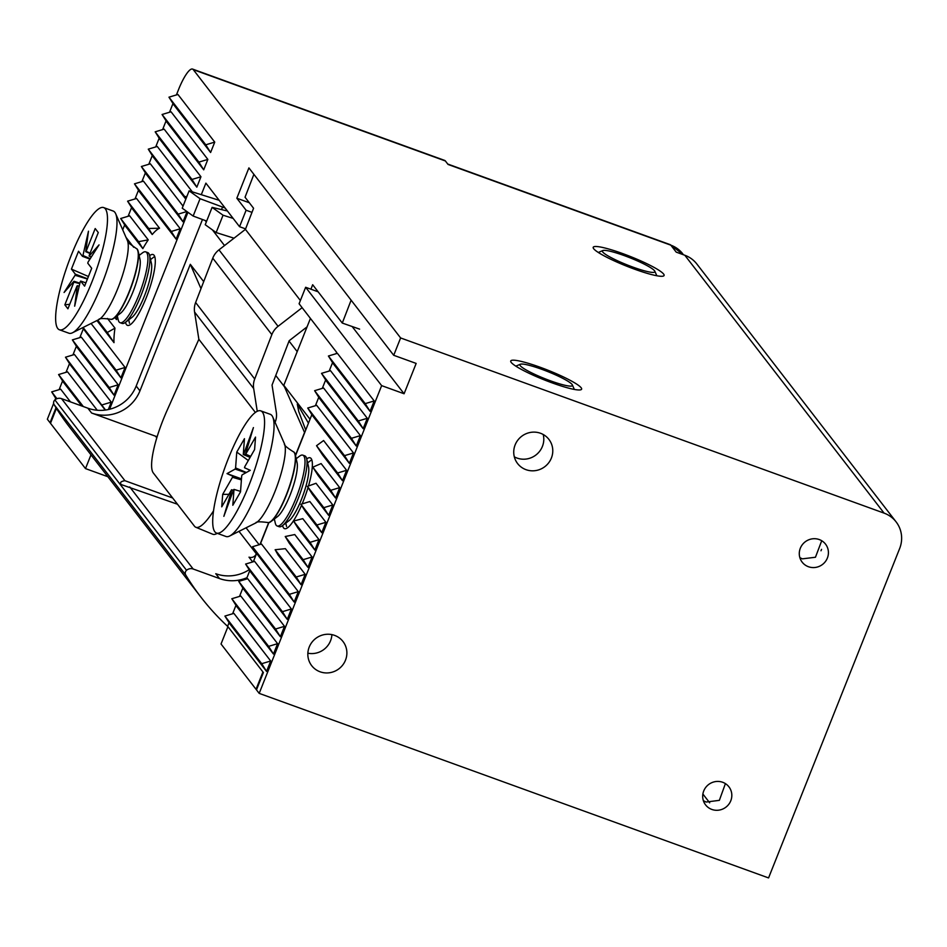 <?xml version="1.0" encoding="UTF-8"?>
<svg xmlns="http://www.w3.org/2000/svg" width="947" height="947" viewBox="0 0 947 947"><rect width="100%" height="100%" fill="white"/><g stroke="black" fill="none" stroke-linecap="round" stroke-linejoin="round"><path stroke-width="1.42" d="M540.11 367.235A38.14 5.173 21.7 0 0 510.741 360.985A38.14 5.173 21.7 0 0 552.231 382.919A38.14 5.173 21.7 0 0 581.612 389.181A38.14 5.173 21.7 0 0 540.11 367.235M622.593 253.547A38.14 5.173 21.7 0 0 593.213 247.285A38.14 5.173 21.7 0 0 634.703 269.232A38.14 5.173 21.7 0 0 664.084 275.494A38.14 5.173 21.7 0 0 622.593 253.547M540.5 433.264A19.78 19.094 142.3 0 0 517.772 440.213A19.78 19.094 142.3 0 0 517.607 463.568A19.78 19.094 142.3 0 0 526.011 469.676A19.78 19.094 142.3 0 0 548.739 462.74A19.78 19.094 142.3 0 0 548.905 439.384A19.78 19.094 142.3 0 0 540.5 433.264M514.316 456.833A19.78 19.094 142.3 0 0 517.038 458.064A19.78 19.094 142.3 0 0 537.127 453.992A19.78 19.094 142.3 0 0 543.211 434.507M334.611 635.39A19.78 19.094 142.3 0 0 311.871 642.338A19.78 19.094 142.3 0 0 311.717 665.694A19.78 19.094 142.3 0 0 320.122 671.802A19.78 19.094 142.3 0 0 342.85 664.865A19.78 19.094 142.3 0 0 343.003 641.51A19.78 19.094 142.3 0 0 334.611 635.39M703.361 800.677L706.131 802.038L719.365 800.345L725.402 783.619M722.656 782.269A14.761 14.252 142.3 0 0 705.574 804.879A14.761 14.252 142.3 0 0 728.811 804.263A14.761 14.252 142.3 0 0 722.656 782.269M799.86 557.653L802.358 558.848L815.45 557.25L821.724 540.725M819.25 539.553A14.761 14.252 142.3 0 0 802.168 562.163A14.761 14.252 142.3 0 0 825.405 561.547A14.761 14.252 142.3 0 0 819.25 539.553M125.525 322.276A37.667 8.345 -70.1 0 0 126.472 324.632A37.667 8.345 -70.1 0 0 129.561 325.093A37.667 8.345 -70.1 0 0 148.111 292.801A37.667 8.345 -70.1 0 0 154.55 256.116A37.667 8.345 -70.1 0 0 154.065 255.288A37.667 8.345 -70.1 0 0 149.65 255.702M282.608 525.549A37.667 8.345 -70.1 0 0 283.544 527.905A37.667 8.345 -70.1 0 0 286.633 528.367A37.667 8.345 -70.1 0 0 301.548 505.284M302.129 503.922A37.667 8.345 -70.1 0 0 308.059 487.456M308.485 485.989A37.667 8.345 -70.1 0 0 311.622 459.39A37.667 8.345 -70.1 0 0 311.149 458.561A37.667 8.345 -70.1 0 0 306.721 458.975M445.374 160.966L448.073 164.458L670.819 245.166L676.205 252.127L684.835 255.264L884.096 513.132L400.617 337.949L193.271 69.628L445.374 160.966A28.256 6.262 -70.1 0 0 444.652 160.41L192.549 69.072A28.256 6.262 109.9 0 1 193.271 69.628M884.096 513.132A28.256 27.285 -37.7 0 1 896.099 521.868A28.256 27.285 -37.7 0 1 899.65 548.526L768.562 877.928L259.182 693.37L381.641 385.63L404.085 393.763L416.159 363.423L393.715 355.291L400.617 337.949M896.099 521.868L696.838 263.988A28.256 27.285 142.3 0 0 684.835 255.264M176.402 94.949L178.438 89.823A28.256 6.262 109.9 0 1 192.549 69.072M56.003 407.731L50.037 422.717L47.35 419.237L53.636 403.422M55.104 399.752L55.695 398.261M59.116 389.655L62.597 380.931M66.018 372.313L69.498 363.589M72.919 354.971L76.387 346.247M79.82 337.641L83.289 328.917M122.719 229.837L124.684 224.889M128.117 216.283L131.586 207.559M135.019 198.941L138.487 190.217M141.908 181.611L145.388 172.875M148.809 164.269L152.289 155.545M155.71 146.927L159.179 138.203M162.612 129.597L166.08 120.873M169.513 112.255L172.97 103.554M187.944 212.306L109.568 409.246M201.297 194.691L205.89 183.138L239.555 226.7L246.102 210.234L236.833 198.231L249.321 202.753M393.715 355.291L248.907 167.891L236.833 198.231M168.968 97.174L173.81 104.88L210.601 152.503L214.744 142.109L177.941 94.475L168.968 97.174L205.771 144.808L214.744 142.109M166.921 122.199L203.712 169.821L207.855 159.416L171.052 111.793L162.079 114.492L166.921 122.199M160.019 139.529L196.822 187.163L200.953 176.758L164.151 129.135L155.178 131.822L160.019 139.529M186.109 198.42L148.277 149.164L153.118 156.871L185.813 199.178M192.336 191.862L157.261 146.465L148.277 149.164M183.02 221.835L178.178 214.129L141.375 166.506L146.217 174.201L183.02 221.835L187.068 211.666M183.043 206.115L150.36 163.807L141.375 166.506M139.316 191.543L176.118 239.165L180.261 228.772L143.459 181.137L134.486 183.836L139.316 191.543M132.414 208.885L152.23 234.525A65.923 14.607 109.9 0 1 159.546 228.227L136.557 198.479L127.585 201.178L132.414 208.885M125.525 226.215L142.843 248.635A65.923 14.607 109.9 0 1 148.241 239.863L129.656 215.809L120.683 218.508L125.525 226.215M139.28 255.311A65.923 14.607 109.9 0 1 139.517 254.838L138.736 253.82M133.669 247.274L125.998 237.342M114.883 317.517L116.505 319.613A65.923 14.607 109.9 0 1 117.31 315.931M96.937 320.56L114.007 342.66A65.923 14.607 109.9 0 1 114.978 328.147L107.484 318.441M82.555 327.745L120.92 377.865L125.063 367.46L91.078 323.483M77.228 347.573L114.031 395.207L118.162 384.802L81.359 337.179L72.386 339.878L77.228 347.573M105.543 410.027L65.485 357.208L70.327 364.915L105.212 410.063M108.325 409.542L111.261 402.132L74.47 354.509L65.485 357.208M83.3 406.535L58.584 374.55L63.425 382.257L81.75 405.967M97.233 410.24L67.568 371.851L58.584 374.55M70.48 401.883L60.667 389.181L51.694 391.88L56.95 398.699M307.87 653.205A19.78 19.094 142.3 0 0 331.9 634.632M270.7 660.994L233.897 613.372L224.924 616.071L229.766 623.777L266.557 671.399L270.7 660.994L261.727 663.693L224.924 616.071M277.601 643.664L240.798 596.03L231.826 598.729L236.655 606.435L273.458 654.057L277.601 643.664L268.628 646.363L231.826 598.729M284.502 626.322L247.7 578.7L238.727 581.399L243.557 589.105L280.359 636.727L284.502 626.322L275.518 629.021L238.727 581.399M291.404 608.98L254.601 561.358L245.616 564.057L250.458 571.763L287.261 619.385L291.404 608.98L282.419 611.679L245.616 564.057M298.293 591.65L261.502 544.028L252.518 546.727L257.359 554.421L294.162 602.055L298.293 591.65L289.32 594.349L252.518 546.727M318.997 539.636L302.78 518.648L293.57 521.051L298.104 528.355L314.854 550.041L318.997 539.636L310.024 542.335L293.57 521.051M325.898 522.294L309.847 501.531L300.909 504.289L305.715 511.936L321.755 532.699L325.898 522.294L316.914 524.993L300.909 504.289M332.799 504.964L316.038 483.278L307.373 486.379L312.439 494.381L328.656 515.369L332.799 504.964L323.815 507.663L307.373 486.379M339.689 487.622L321.104 463.568L312.83 467.179L318.228 475.607L335.558 498.027L339.689 487.622L330.716 490.321L312.83 467.179M346.59 470.292L323.602 440.533L316.535 445.706L322.643 455.045L342.459 480.685L346.59 470.292L337.617 472.991L316.535 445.706M353.491 452.95L316.689 405.328L307.716 408.027L312.557 415.733L349.348 463.355L353.491 452.95L344.519 455.649L307.716 408.027M360.393 435.62L323.59 387.986L314.617 390.685L319.447 398.391L356.25 446.013L360.393 435.62L351.42 438.307L314.617 390.685M367.294 418.278L330.491 370.656L321.518 373.355L326.348 381.049L363.151 428.683L367.294 418.278L358.309 420.977L321.518 373.355M305.194 574.308L285.378 548.668L275.139 549.722L278.063 554.966L301.063 584.713L305.194 574.308L296.222 577.007L275.139 549.722M312.096 556.978L294.766 534.558L285.236 536.523L289.368 543.329L307.953 567.371L312.096 556.978L303.123 559.677L285.236 536.523M374.195 400.936L337.392 353.314L328.408 356.013L333.249 363.719L370.052 411.341L374.195 400.936L365.211 403.635L328.408 356.013M336.102 353.705L336.647 352.343L299.098 303.75L305.644 287.284L381.641 385.63M259.182 693.37L256.483 689.878L263.384 672.548L227.635 626.275L229.067 622.664M232.607 613.763L235.969 605.334M239.508 596.421L242.87 587.992M246.409 579.091L249.759 570.662M253.311 561.749L256.661 553.32M260.212 544.407L268.877 522.626M295.5 455.744L311.859 414.62M315.398 405.718L318.76 397.29M322.3 388.377L325.661 379.948M329.201 371.035L332.551 362.618M352.118 326.502L404.085 393.763M239.555 226.7L245.604 228.89M251.985 212.365L246.102 210.234M210.601 152.503L205.771 144.808M203.712 169.821L198.882 162.115L207.855 159.416M198.882 162.115L162.079 114.492M196.822 187.163L191.981 179.457L200.953 176.758M191.981 179.457L155.178 131.822M185.079 196.787L186.985 196.218M178.178 214.129L186.855 211.524M176.118 239.165L171.277 231.459L180.261 228.772M171.277 231.459L134.486 183.836M152.23 234.525L148.667 228.464L159.546 228.227M148.667 228.464L127.585 201.178M142.843 248.635L138.57 241.663L148.241 239.863M138.57 241.663L120.683 218.508M116.505 319.613L115.072 317.387M114.007 342.66L107.271 332.492L114.978 328.147M107.271 332.492L97.742 320.157M120.92 377.865L116.09 370.159L125.063 367.46M116.09 370.159L83.099 327.473M114.031 395.207L109.189 387.501L118.162 384.802M109.189 387.501L72.386 339.878M102.288 404.831L111.261 402.132M51.694 391.88L56.181 399.042M266.557 671.399L261.727 663.693M273.458 654.057L268.628 646.363M280.359 636.727L275.518 629.021M287.261 619.385L282.419 611.679M294.162 602.055L289.32 594.349M314.854 550.041L310.024 542.335M321.755 532.699L316.914 524.993M328.656 515.369L323.815 507.663M335.558 498.027L330.716 490.321M342.459 480.685L337.617 472.991M349.348 463.355L344.519 455.649M356.25 446.013L351.42 438.307M363.151 428.683L358.309 420.977M301.063 584.713L296.222 577.007M307.953 567.371L303.123 559.677M370.052 411.341L365.211 403.635M709.694 802.831L702.875 794.012M305.644 287.284L318.145 291.806M50.641 422.93L50.037 422.717M821.546 549.367L821.002 550.763M520.199 365.589A28.256 3.835 -158.3 0 1 520.365 364.24A28.256 3.835 -158.3 0 1 546.679 371.153A28.256 3.835 -158.3 0 1 572.154 384.565A28.256 3.835 -158.3 0 1 572.367 384.944A28.256 3.835 -158.3 0 1 549.272 380.386A28.256 3.835 -158.3 0 1 520.199 365.589M603.713 252.979A28.256 3.835 -158.3 0 1 602.837 250.553A28.256 3.835 -158.3 0 1 626.938 256.601A28.256 3.835 -158.3 0 1 653.584 269.8A28.256 3.835 -158.3 0 1 654.839 271.244A28.256 3.835 -158.3 0 1 633.945 267.48A28.256 3.835 -158.3 0 1 603.713 252.979M284.443 386.743L275.755 375.497M297.204 351.633L289.048 341.074M225.185 208.103A7.659 1.042 21.7 0 0 222.533 207.05L200.054 198.704L189.116 190.856L219.159 200.302M233.14 218.402L223.042 215.218L212.104 207.369L227.422 211.003M200.054 198.704L193.152 216.046L206.659 221.053M223.042 215.218L216.141 232.56L205.215 224.711L212.104 207.369M216.141 232.56L234.027 238.194M193.152 216.046L182.226 208.186L189.116 190.856M177.503 504.242L121.358 484.615C119.594 482.662 120.79 481.36 124.921 480.697L61.519 398.64L87.87 408.193A37.667 36.377 142.3 0 0 136.202 386.021L202.469 219.503M256.637 689.511L256.033 689.298L262.935 671.968L227.931 626.665A258.022 249.156 -37.7 0 1 201.06 597.308A258.022 249.156 -37.7 0 1 185.742 574.995A3.764 3.634 -37.7 0 1 186.547 570.295L54.902 399.93A3.764 3.634 142.3 0 0 54.097 404.629A258.022 249.156 142.3 0 0 69.415 426.943L201.06 597.308M246.966 577.694A37.667 36.377 -37.7 0 1 219.515 578.558L193.164 569.005A6.593 6.369 142.3 0 0 186.547 570.295M54.902 399.93A6.593 6.369 -37.7 0 1 61.519 398.64M219.515 578.558L215.774 573.716A37.667 36.377 142.3 0 0 249.168 569.703M310.024 419.237L283.804 385.299L310.427 318.417M205.168 220.497L206.304 221.965M212.424 229.896L224.522 245.545M203.7 281.626L190.311 264.308L139.943 390.862A37.667 36.377 -37.7 0 1 91.61 413.022L155.497 436.176A5.646 5.457 142.3 0 0 157.214 436.496M172.674 497.992L124.921 480.697M252.683 561.938L249.002 557.167A5.646 5.457 142.3 0 0 256.246 553.853L256.542 553.119M259.975 544.478L268.664 522.661M295.417 455.412L304.543 432.483L283.804 385.299M305.727 430.033L298.707 411.4L297.287 404.085L308.462 423.167M200.989 288.622L190.311 264.308M227.931 626.665L221.03 643.996L256.033 689.298M56.429 408.394L50.487 423.297L85.502 468.599L90.971 454.844M107.863 476.708L85.502 468.599M213.525 510.859A56.5 12.832 112.4 0 1 195.804 527.254A56.5 12.832 112.4 0 1 194.455 526.177L153.307 472.944A56.5 12.832 112.4 0 1 167.205 410.158L198.858 339.298L255.382 412.442M195.804 527.254L212.767 534.238A56.5 12.832 -67.6 0 0 217.265 533.327M198.858 339.298L194.585 312.048L253.666 388.519L257.253 411.294M307.065 326.869L289.19 340.707L272.049 385.074L276.323 412.324A18.857 18.206 -37.7 0 1 275.092 422.338M310.936 289.202L312.664 284.727L342.281 323.057L359.623 329.142M302.129 307.68L278.063 326.324L218.97 249.854A18.857 18.206 142.3 0 0 212.767 258.164L271.848 334.634A18.857 18.206 -37.7 0 1 278.063 326.324M271.848 334.634L254.707 378.989L195.627 302.519L212.767 258.164M253.666 388.519A18.857 18.206 -37.7 0 1 254.707 378.989M194.585 312.048A18.857 18.206 -37.7 0 1 195.627 302.519M218.97 249.854L245.415 229.363L300.388 300.507M253.891 174.343L245.048 197.225L253.571 208.257L245.415 229.363M351.124 300.175L342.281 323.057M117.262 315.718L118.209 319.861A37.667 8.345 -70.1 0 0 119.097 321.956A37.667 8.345 -70.1 0 0 120.068 322.702L122.08 323.424A37.667 8.345 -70.1 0 0 125.312 322.43L131.905 317.434A30.328 6.724 -70.1 0 0 144.441 295.961A30.328 6.724 -70.1 0 0 151.437 263.503L149.59 255.441A37.667 8.345 -70.1 0 0 148.703 253.334A37.667 8.345 -70.1 0 0 147.744 252.6L145.731 251.866A37.667 8.345 -70.1 0 0 142.488 252.861L139.102 255.441M125.312 322.43A37.667 8.345 -70.1 0 0 140.89 295.76A37.667 8.345 -70.1 0 0 149.59 255.441M120.068 322.702A37.667 8.345 -70.1 0 0 138.878 295.026A37.667 8.345 -70.1 0 0 146.702 252.612A37.667 8.345 -70.1 0 0 145.731 251.866M110.527 319.246A37.667 8.345 -70.1 0 0 110.633 319.281A37.667 8.345 -70.1 0 0 113.877 318.287L120.458 313.291A30.328 6.724 -70.1 0 0 132.994 291.806A30.328 6.724 -70.1 0 0 140.002 259.36L138.155 251.298A37.667 8.345 -70.1 0 0 137.268 249.191A37.667 8.345 -70.1 0 0 136.297 248.457A37.667 8.345 -70.1 0 0 136.19 248.422M113.877 318.287A37.667 8.345 -70.1 0 0 129.455 291.617A37.667 8.345 -70.1 0 0 138.155 251.298M59.424 329.781L68.918 333.214A64.976 14.394 -70.1 0 0 72.576 332.728A64.976 14.394 -70.1 0 0 104.596 277.033A64.976 14.394 -70.1 0 0 115.688 213.75A64.976 14.394 -70.1 0 0 114.859 212.317A64.976 14.394 -70.1 0 0 113.19 211.039L103.697 207.594A64.976 14.394 -70.1 0 0 69.605 259.537A64.976 14.394 -70.1 0 0 57.755 328.502A64.976 14.394 -70.1 0 0 59.424 329.781A64.976 14.394 -70.1 0 0 93.516 277.838A64.976 14.394 -70.1 0 0 105.366 208.873A64.976 14.394 -70.1 0 0 103.697 207.594M85.881 282.881L80.661 281.058A19.331 4.285 -70.1 0 1 80.175 281.875L74.659 306.177L77.382 285.686A19.331 4.285 -70.1 0 1 76.979 286.077L67.924 308.817L64.846 304.839L73.89 282.088L79.773 283.686M80.661 281.058L84.591 286.136L91.693 268.273L87.775 263.195A19.331 4.285 -70.1 0 0 88.047 262.106L99.044 244.882L89.16 256.092A19.331 4.285 -70.1 0 0 89.231 255.288L98.275 232.536L95.197 228.547L86.141 251.298A19.331 4.285 -70.1 0 0 85.739 251.677L88.473 231.198L82.945 255.489A19.331 4.285 -70.1 0 0 82.46 256.317L89.953 259.135M89.16 256.092L91.326 256.98M82.945 255.489L90.225 258.685M82.46 256.317L78.53 251.239L71.427 269.102L75.346 274.18A19.331 4.285 -70.1 0 0 75.073 275.269L64.076 292.493L73.961 281.271A19.331 4.285 -70.1 0 0 73.89 282.088M73.961 281.271L79.879 283.177M71.427 269.102L88.414 276.512M75.346 274.18L87.526 278.749M64.846 304.839L69.735 304.271M86.141 251.298L90.095 253.109M89.953 253.465L85.739 251.677M87.42 279.022L75.073 275.269M79.193 286.243L77.382 285.686M274.334 518.992L275.293 523.135A37.667 8.345 -70.1 0 0 277.14 525.976L279.152 526.71A37.667 8.345 -70.1 0 0 282.395 525.715L288.977 520.708A30.328 6.724 -70.1 0 0 301.193 500.052A30.328 6.724 -70.1 0 0 308.722 472.044A30.328 6.724 -70.1 0 0 308.521 466.776L306.662 458.715A37.667 8.345 -70.1 0 0 304.816 455.874L302.803 455.152A37.667 8.345 -70.1 0 0 299.572 456.146L296.174 458.715M282.395 525.715A37.667 8.345 -70.1 0 0 290.196 515.464A37.667 8.345 -70.1 0 0 306.923 465.249A37.667 8.345 -70.1 0 0 306.662 458.715M277.14 525.976A37.667 8.345 -70.1 0 0 288.184 514.73A37.667 8.345 -70.1 0 0 304.91 464.527A37.667 8.345 -70.1 0 0 302.803 455.152M267.599 522.519A37.667 8.345 -70.1 0 0 267.717 522.566A37.667 8.345 -70.1 0 0 270.949 521.572L277.542 516.565A30.328 6.724 -70.1 0 0 289.746 495.897A30.328 6.724 -70.1 0 0 297.275 467.889A30.328 6.724 -70.1 0 0 297.074 462.633L295.227 454.572A37.667 8.345 -70.1 0 0 293.381 451.731A37.667 8.345 -70.1 0 0 293.262 451.695M270.949 521.572A37.667 8.345 -70.1 0 0 278.749 511.321A37.667 8.345 -70.1 0 0 295.476 461.106A37.667 8.345 -70.1 0 0 295.227 454.572M216.508 533.054L226.002 536.499A64.976 14.394 -70.1 0 0 229.659 536.014A64.976 14.394 -70.1 0 0 245.048 517.098A64.976 14.394 -70.1 0 0 272.76 417.023A64.976 14.394 -70.1 0 0 270.274 414.312L260.768 410.868A64.976 14.394 -70.1 0 0 241.722 430.269A64.976 14.394 -70.1 0 0 216.804 494.192A64.976 14.394 -70.1 0 0 216.508 533.054A64.976 14.394 -70.1 0 0 235.554 513.653A64.976 14.394 -70.1 0 0 260.472 449.73A64.976 14.394 -70.1 0 0 260.768 410.868M240.55 491.386L234.004 489.398L232.82 505.26L240.514 491.848L241.686 475.986A19.331 4.285 -70.1 0 0 242.136 474.849L250.257 470.316L244.504 467.747A19.331 4.285 -70.1 0 0 244.811 466.622L254.601 449.541L255.524 437.1L245.735 454.181A19.331 4.285 -70.1 0 0 245.522 453.956L253.417 427.582L243.663 454.229A19.331 4.285 -70.1 0 0 243.272 454.524L250.103 457.401M243.663 454.229L250.221 457.176M241.402 479.892L232.465 477.3A19.331 4.285 -70.1 0 1 232.773 476.187L241.438 479.336M232.465 477.3L222.675 494.381L221.752 506.834L231.542 489.753A19.331 4.285 -70.1 0 0 231.755 489.966L223.859 516.34L233.613 489.706A19.331 4.285 -70.1 0 0 234.004 489.398M243.272 454.524L244.456 438.674L236.762 452.086L235.59 467.936A19.331 4.285 -70.1 0 0 235.14 469.073L227.02 473.618L232.773 476.187M245.735 454.181L250.695 456.359M222.675 494.381L228.925 494.31M231.542 489.753L233.4 490.286M236.762 452.086L248.315 460.514M235.59 467.936L246.374 472.482M245.9 472.742L235.14 469.073M233.353 490.416L231.755 489.966M241.473 478.851L227.02 473.618M682.823 253.891A28.256 27.285 142.3 0 0 670.819 245.166A28.256 6.262 -70.1 0 0 670.085 244.61L683.509 254.779M221.515 209.595L222.533 207.05M185.742 574.995L54.097 404.629M193.164 569.005L129.751 486.947M139.943 390.862L136.202 386.021M91.61 413.022L87.87 408.193M155.497 436.176L156.8 437.857M238.987 531.35L256.294 553.735M246.066 527.81L259.147 544.726M136.297 248.457L136.084 248.374A37.667 8.345 109.9 0 1 137.043 249.12A37.667 8.345 109.9 0 1 130.177 289.095A37.667 8.345 109.9 0 1 110.42 319.21C102.749 318.228 98.867 318.37 98.76 319.648A43.183 9.565 -70.1 0 0 120.032 282.62A43.183 9.565 -70.1 0 0 127.407 240.562L115.688 213.75M293.381 451.731L293.156 451.648A37.667 8.345 109.9 0 1 292.978 474.175A37.667 8.345 109.9 0 1 278.536 511.238A37.667 8.345 109.9 0 1 267.492 522.484C259.833 521.501 255.939 521.643 255.832 522.922A43.183 9.565 -70.1 0 0 266.06 510.35A43.183 9.565 -70.1 0 0 284.479 443.847L272.76 417.023M447.753 164.044L670.085 244.61M520.365 364.24L515.831 366.146M572.367 384.944L574.356 389.442M602.837 250.553L598.303 252.458M654.839 271.244L656.827 275.743M150.537 259.585L153.923 257.016M136.084 248.374L129.041 243.296L127.407 240.562M98.76 319.648L72.576 332.728M128.697 319.861L129.479 323.247M307.621 462.858L311.007 460.289M293.156 451.648C286.645 447.493 283.757 444.889 284.479 443.847M255.832 522.922L229.659 536.014M285.781 523.135L286.562 526.532"/></g></svg>
